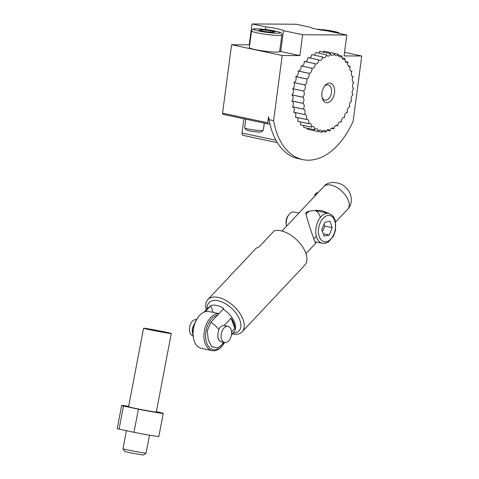 <?xml version="1.0" encoding="UTF-8"?>
<svg xmlns="http://www.w3.org/2000/svg" width="479" height="479" viewBox="0 0 479 479"><rect width="100%" height="100%" fill="white"/><g stroke="black" fill="none" stroke-linecap="round" stroke-linejoin="round"><path stroke-width="0.72" d="M323.762 186.606C328.965 179.727 341.725 182.535 345.688 187.529C351.388 192.372 353.909 202.701 347.754 209.161A16.466 9.053 43.2 0 0 341.958 191.289A16.466 9.053 43.2 0 0 323.762 186.606L281.993 231.052M315.805 241.907L315.793 243.11C315.092 243.566 308.47 223.933 305.716 213.239L307.063 211.808C312.691 210.245 317.894 209.946 322.66 210.904L328.756 213.406A15.286 9.454 102 0 0 316.308 226.381A15.286 9.454 102 0 0 322.367 243.308L314.984 241.733M309.464 211.203A15.286 9.454 102 0 0 305.985 214.239A15.286 9.454 102 0 1 309.464 211.203M317.098 210.347A16.466 10.179 -78 0 1 317.978 211.107M320.307 217.496A15.286 9.454 102 0 0 314.727 210.431M313.751 238.674A15.286 9.454 102 0 0 316.338 236.135M207.856 299.579L255.235 249.188A23.519 12.933 -136.8 0 1 258.971 247.02L274.245 230.776A23.519 12.933 43.2 0 1 299.165 242.368A23.519 12.933 43.2 0 1 304.782 265.162L242.129 331.803A23.519 12.933 -136.8 0 0 243.069 319.547A23.519 12.933 -136.8 0 0 211.592 297.411A23.519 12.933 -136.8 0 0 207.856 299.579A23.519 12.933 -136.8 0 0 206.281 309.841M231.986 334.007A23.519 12.933 -136.8 0 0 242.129 331.803M205.216 311.691L210.736 305.704A17.735 9.748 43.2 0 1 223.753 308.482L210.904 322.265L207.275 330.803L208.257 339.785L211.688 346.646L217.472 348.005L221.675 344.976A17.639 9.7 -136.8 0 0 223.106 342.168M196.492 319.655L196.438 319.643A8.233 5.089 102 0 0 196.258 319.613A8.233 5.089 102 0 0 189.708 326.774A8.233 5.089 102 0 0 193.001 335.749L193.055 335.761M227.896 326.361A8.233 5.089 -78 0 1 228.07 326.391A8.233 5.089 -78 0 1 231.333 335.504A8.233 5.089 -78 0 1 224.639 342.491A8.233 5.089 -78 0 1 221.346 333.522A8.233 5.089 -78 0 1 227.896 326.361M228.07 326.391L224.819 325.696A8.233 5.089 102 0 0 224.645 325.666A8.233 5.089 102 0 0 223.992 325.63L231.028 318.152A17.639 9.7 43.2 0 1 234.824 328.45L231.585 331.893M217.921 333.875A8.233 5.089 102 0 0 220.771 341.605C218.442 340.497 217.496 337.923 217.921 333.875L218.837 329.54C219.807 326.971 221.526 325.672 223.992 325.63M224.639 342.491L220.771 341.605M224.585 342.479A17.639 10.909 -78 0 1 222.986 344.856A17.639 10.909 -78 0 1 208.365 346.257A17.639 10.909 -78 0 1 208.287 323.972A17.639 10.909 -78 0 1 217.556 315.188M218.963 313.691A18.819 11.634 102 0 0 206.814 323.211A18.819 11.634 102 0 0 212.035 350.628A18.819 11.634 102 0 0 222.496 345.491L222.986 344.856M198.581 316.649L198.084 317.284A17.639 10.909 102 0 0 195.636 321.271A17.639 10.909 102 0 0 193.546 338.575L193.738 339.36A18.819 11.634 -78 0 1 195.971 320.9A18.819 11.634 -78 0 1 198.581 316.649A18.819 11.634 -78 0 1 209.036 311.512L219.011 313.637M212.035 350.628L201.192 348.317A18.819 11.634 -78 0 1 193.738 339.36M213.209 312.398L210.736 305.704M234.824 328.45L231.028 318.152M286.592 226.16A9.406 5.82 -78 0 1 286.544 225.974A9.406 5.82 -78 0 1 288.963 214.616A9.406 5.82 -78 0 1 292.651 212.047A9.406 5.82 -78 0 1 294.196 212.047L298.914 213.053M324.714 222.292L329.911 221.238L332.198 227.609L329.289 235.039L324.085 236.093L321.798 229.716L324.714 222.292M288.963 214.616L288.202 215.592A7.604 4.7 102 0 0 286.244 224.771L286.544 225.974M332.198 227.609L324.966 226.07L323.954 224.226M322.439 231.507L324.966 226.07M323.247 233.752L329.289 235.039M146.059 453.182L143.311 455.05L131.12 452.966L124.833 451.523L122.965 448.775A11.759 0.323 10.8 0 0 122.965 448.775A11.759 0.323 10.8 0 0 130.827 450.577A11.759 0.323 10.8 0 0 143.55 452.9A11.759 0.323 10.8 0 0 146.059 453.182A11.759 0.323 10.8 0 0 146.065 453.176L149.502 435.171M128.665 406.33A21.166 0.581 10.8 0 0 121.648 405.432L117.247 428.531A21.166 0.581 10.8 0 0 119.073 429.124L133.982 432.303L138.389 409.204A21.166 0.581 10.8 0 0 163.237 413.365A21.166 0.581 10.8 0 0 161.405 412.772L156.37 411.701M166.057 332.216A14.113 0.389 -169.2 0 1 171.284 333.522A14.113 0.389 -169.2 0 1 157.352 331.258A14.113 0.389 -169.2 0 1 143.562 328.235A14.113 0.389 -169.2 0 1 151.436 329.378A14.113 0.389 -169.2 0 1 166.057 332.216M143.562 328.235L128.582 406.755A14.113 0.389 10.8 0 0 142.371 409.779A14.113 0.389 10.8 0 0 156.304 412.042L171.284 333.522M121.648 405.432A21.166 0.581 10.8 0 0 123.48 406.03L119.073 429.124M123.48 406.03L138.389 409.204M133.982 432.303A21.166 0.581 10.8 0 0 158.83 436.465L163.237 413.365M302.668 159.579L298.148 158.615A70.563 43.637 -78 0 1 270.198 125.031A70.563 43.637 -78 0 1 269.078 119.69L273.599 120.654A70.563 43.637 102 0 0 302.668 159.579A70.563 43.637 102 0 0 353.155 121.169L361.753 56.025L344.078 55.911L346.832 35.027L302.638 34.745L299.878 55.624L280.718 51.54L283.472 30.656A16.466 1.641 7.5 0 0 265.761 26.878L265.414 29.494M280.718 51.54A16.466 1.641 7.5 0 0 279.73 51.002M249.691 44.924L249.266 44.834L252.02 23.95L296.22 24.237L309.961 27.165A16.466 1.641 -172.5 0 0 327.672 30.943L346.832 35.027M265.761 26.878L252.02 23.95M269.078 119.69L268.539 116.732A69.383 42.906 102 0 0 269.94 123.977A69.383 42.906 102 0 0 270.006 124.247L270.198 125.031M298.16 70.988A3.527 2.179 -78 0 0 300.423 69.491A3.527 2.179 -78 0 0 301.016 65.904L311.859 68.216A3.527 2.179 -78 0 1 311.272 71.802A3.527 2.179 -78 0 1 309.003 73.305L298.16 70.988A39.985 24.728 -78 0 0 298.142 71.024L308.991 73.335A3.527 2.179 -78 0 1 308.757 76.909A3.527 2.179 -78 0 1 306.602 78.903L295.753 76.586A39.985 24.728 -78 0 0 295.741 76.622A3.527 2.179 -78 0 1 295.878 80.095A3.527 2.179 -78 0 1 293.884 82.532A39.985 24.728 -78 0 0 293.872 82.568A3.527 2.179 -78 0 1 294.369 85.849A3.527 2.179 -78 0 1 292.591 88.669A39.985 24.728 -78 0 0 292.585 88.705A3.527 2.179 -78 0 1 293.429 91.723A3.527 2.179 -78 0 1 291.909 94.854A39.985 24.728 -78 0 0 291.909 94.896A3.527 2.179 -78 0 1 293.082 97.572A3.527 2.179 -78 0 1 291.855 100.937A39.985 24.728 -78 0 0 291.861 100.973A3.527 2.179 -78 0 1 293.334 103.242A3.527 2.179 -78 0 1 292.429 106.763A39.985 24.728 -78 0 0 292.435 106.799L303.285 109.11A3.527 2.179 -78 0 1 303.602 109.14A3.527 2.179 -78 0 1 304.464 114.505L293.621 112.188A39.985 24.728 -78 0 0 293.627 112.224L304.476 114.535A3.527 2.179 -78 0 1 305.147 114.511A3.527 2.179 -78 0 1 306.237 119.397L295.393 117.086A39.985 24.728 -78 0 0 295.405 117.115L306.255 119.427A3.527 2.179 -78 0 1 307.279 119.271A3.527 2.179 -78 0 1 308.554 123.642L297.71 121.325A39.985 24.728 -78 0 0 297.722 121.349L308.572 123.666A3.527 2.179 -78 0 1 309.943 123.289A3.527 2.179 -78 0 1 311.356 127.127L300.507 124.809A39.985 24.728 -78 0 0 300.525 124.833L311.374 127.145A3.527 2.179 -78 0 1 313.074 126.48A3.527 2.179 -78 0 1 314.571 129.767L303.722 127.456A39.985 24.728 -78 0 0 303.746 127.468L314.589 129.779A39.985 24.728 102 0 0 314.589 129.779A3.527 2.179 -78 0 1 316.601 128.749A3.527 2.179 -78 0 1 318.122 131.497L307.273 129.186A39.985 24.728 -78 0 0 307.296 129.192L318.146 131.509A3.527 2.179 -78 0 1 320.427 130.06A3.527 2.179 -78 0 1 321.924 132.282L318.158 131.48M298.142 71.024A3.527 2.179 -78 0 1 297.908 74.598A3.527 2.179 -78 0 1 295.753 76.586M301.016 65.904A39.985 24.728 -78 0 1 301.034 65.874L311.883 68.186A39.985 24.728 102 0 0 311.859 68.216M305.548 61.629A3.527 2.179 -78 0 0 307.889 57.6L318.739 59.911A3.527 2.179 -78 0 1 315.745 63.958A3.527 2.179 -78 0 1 315.158 63.683L304.315 61.366A39.985 24.728 -78 0 0 304.291 61.396A3.527 2.179 -78 0 1 301.614 66M307.889 57.6A39.985 24.728 -78 0 1 307.913 57.582L318.763 59.893A39.985 24.728 102 0 0 318.739 59.911M314.188 55.121A3.527 2.179 -78 0 0 315.697 52.522L326.54 54.834A3.527 2.179 -78 0 1 323.678 57.797A3.527 2.179 -78 0 1 322.595 56.917L311.745 54.606A39.985 24.728 -78 0 1 311.745 54.606A3.527 2.179 -78 0 1 309.775 57.977M315.697 52.522A39.985 24.728 -78 0 1 315.721 52.516L326.564 54.828A39.985 24.728 102 0 0 326.54 54.834M319.709 51.367L330.558 53.678L319.733 51.361A39.985 24.728 -78 0 0 319.709 51.367A3.527 2.179 -78 0 1 318.679 53.145M323.666 51.169L334.516 53.486L323.69 51.175A39.985 24.728 -78 0 0 323.666 51.169A3.527 2.179 -78 0 1 323.133 52.085M338.443 55.259L341.868 55.989A3.527 2.179 -78 0 1 339.856 57.013A3.527 2.179 -78 0 1 338.336 54.271A39.985 24.728 102 0 0 338.312 54.259L327.468 51.948A3.527 2.179 -78 0 1 327.45 51.977M307.171 128.198A3.527 2.179 -78 0 1 307.273 129.186M303.512 125.468A3.527 2.179 -78 0 1 303.722 127.456M300.195 121.876A3.527 2.179 -78 0 1 300.507 124.809M297.303 117.517A3.527 2.179 -78 0 1 297.71 121.325M294.902 112.493A3.527 2.179 -78 0 1 295.393 117.086M293.058 106.931A3.527 2.179 -78 0 1 293.621 112.188M299.878 55.624L282.203 55.51L273.599 120.654M321.924 132.282A39.985 24.728 102 0 0 321.948 132.282A3.527 2.179 -78 0 1 324.469 130.366A3.527 2.179 -78 0 1 325.876 132.096L322.475 131.372M295.741 76.622L306.59 78.939A3.527 2.179 -78 0 1 306.722 82.406A3.527 2.179 -78 0 1 304.728 84.843L293.884 82.532M304.291 61.396L315.14 63.707A3.527 2.179 -78 0 1 312.164 68.281A3.527 2.179 -78 0 1 311.883 68.186M293.872 82.568L304.722 84.879A3.527 2.179 -78 0 1 305.219 88.166A3.527 2.179 -78 0 1 303.441 90.98L292.591 88.669M292.585 88.705L303.435 91.022A3.527 2.179 -78 0 1 304.279 94.04A3.527 2.179 -78 0 1 302.758 97.171L291.909 94.854M311.727 54.618L322.571 56.935A3.527 2.179 -78 0 1 319.619 60.438A3.527 2.179 -78 0 1 318.763 59.893M291.909 94.896L302.752 97.207A3.527 2.179 -78 0 1 303.931 99.883A3.527 2.179 -78 0 1 302.704 103.248L291.855 100.937M291.861 100.973L302.704 103.284A3.527 2.179 -78 0 1 304.177 105.554A3.527 2.179 -78 0 1 303.279 109.074L292.429 106.763M338.312 54.259A3.527 2.179 -78 0 1 336.03 55.708A3.527 2.179 -78 0 1 334.534 53.486A39.985 24.728 102 0 0 334.516 53.486A3.527 2.179 -78 0 1 331.989 55.402A3.527 2.179 -78 0 1 330.582 53.672A39.985 24.728 102 0 0 330.558 53.678A3.527 2.179 -78 0 1 327.84 56.103A3.527 2.179 -78 0 1 326.564 54.828M342.102 57.989L345.084 58.624A3.527 2.179 -78 0 1 343.383 59.288A3.527 2.179 -78 0 1 341.886 56.001A39.985 24.728 102 0 0 341.868 55.989M345.419 61.575L347.886 62.102A3.527 2.179 -78 0 1 346.515 62.48A3.527 2.179 -78 0 1 345.102 58.642A39.985 24.728 102 0 0 345.084 58.624M348.311 65.934L350.209 66.341A3.527 2.179 -78 0 1 349.179 66.497A3.527 2.179 -78 0 1 347.904 62.126A39.985 24.728 102 0 0 347.886 62.102M350.706 70.958L351.981 71.233A3.527 2.179 -78 0 1 351.311 71.251A3.527 2.179 -78 0 1 350.221 66.371A39.985 24.728 102 0 0 350.209 66.341M352.556 76.526L353.173 76.658A3.527 2.179 -78 0 1 352.855 76.628A3.527 2.179 -78 0 1 351.993 71.263A39.985 24.728 102 0 0 351.981 71.233M325.876 132.096A39.985 24.728 102 0 0 325.9 132.09A3.527 2.179 -78 0 1 328.618 129.665A3.527 2.179 -78 0 1 329.893 130.941A39.985 24.728 102 0 0 329.917 130.929A3.527 2.179 -78 0 1 332.779 127.971A3.527 2.179 -78 0 1 333.863 128.851A39.985 24.728 102 0 0 333.887 128.833A3.527 2.179 -78 0 1 336.839 125.33A3.527 2.179 -78 0 1 337.695 125.875A39.985 24.728 102 0 0 337.719 125.851A3.527 2.179 -78 0 1 340.713 121.81A3.527 2.179 -78 0 1 341.299 122.085A39.985 24.728 102 0 0 341.317 122.061A3.527 2.179 -78 0 1 344.293 117.487A3.527 2.179 -78 0 1 344.575 117.577A39.985 24.728 102 0 0 344.599 117.553A3.527 2.179 -78 0 1 345.185 113.966A3.527 2.179 -78 0 1 347.455 112.463A39.985 24.728 102 0 0 347.473 112.433A3.527 2.179 -78 0 1 347.7 108.859A3.527 2.179 -78 0 1 349.856 106.865A39.985 24.728 102 0 0 349.868 106.829A3.527 2.179 -78 0 1 349.736 103.362A3.527 2.179 -78 0 1 351.73 100.925A39.985 24.728 102 0 0 351.736 100.889A3.527 2.179 -78 0 1 351.239 97.602A3.527 2.179 -78 0 1 353.017 94.782A39.985 24.728 102 0 0 353.023 94.746A3.527 2.179 -78 0 1 352.179 91.728A3.527 2.179 -78 0 1 353.7 88.597A39.985 24.728 102 0 0 353.706 88.561A3.527 2.179 -78 0 1 352.526 85.885A3.527 2.179 -78 0 1 353.753 82.52A39.985 24.728 102 0 0 353.753 82.478A3.527 2.179 -78 0 1 352.281 80.215A3.527 2.179 -78 0 1 353.179 76.694A39.985 24.728 102 0 0 353.173 76.658M344.575 117.577L343.994 117.457M341.299 122.085L340.06 121.822M337.695 125.875L335.839 125.48M333.863 128.851L331.426 128.33M329.893 130.941L326.935 130.312M334.492 92.926A9.999 6.179 -78 0 1 328.636 102.398A9.999 6.179 -78 0 1 322.187 97.902A9.999 6.179 -78 0 1 324.756 85.837A9.999 6.179 -78 0 1 331.845 83.801A9.999 6.179 -78 0 1 334.492 92.926M322.02 97.111A7.82 4.832 102 0 0 324.924 100.171A7.82 4.832 102 0 0 331.45 92.561A7.82 4.832 102 0 0 328.187 84.879A7.82 4.832 102 0 0 324.283 86.489M268.539 116.732L267.743 122.798A1.174 0.724 102 0 0 268.234 123.953A1.174 0.724 102 0 0 268.324 123.965L269.94 123.977M268.144 123.929L223.13 114.331A1.174 0.724 -78 0 1 223.04 114.319A1.174 0.724 -78 0 1 222.549 113.164L231.585 44.721L249.266 44.834M243.206 135.359A2.353 1.455 -78 0 1 243.027 135.335A2.353 1.455 -78 0 1 242.039 133.03L243.925 118.774M329.307 31.291L331.869 31.836M325.582 30.674L329.324 31.135M270.216 32.153L270.401 30.752L274.994 32.027L271.545 32.315L263.492 31.327L258.894 30.057L262.348 29.77L270.401 30.752M262.348 29.77L262.187 30.967M252.032 48.846A15.286 1.521 -172.5 0 1 249.337 47.601L251.541 30.896A15.286 1.521 7.5 0 0 254.235 32.141A15.286 1.521 7.5 0 0 271.126 34.943A15.286 1.521 7.5 0 0 281.856 34.901L279.652 51.606A15.286 1.521 -172.5 0 1 268.917 51.648A15.286 1.521 -172.5 0 1 252.032 48.846M244.715 127.899L246.26 129.893A7.604 0.754 7.5 0 0 253.672 131.563A7.604 0.754 7.5 0 0 261.265 131.875L263.276 130.348A9.406 0.934 -172.5 0 1 256.277 130.246A9.406 0.934 -172.5 0 1 246.338 128.564A9.406 0.934 -172.5 0 1 244.715 127.899A9.406 0.934 -172.5 0 1 244.679 127.797L245.817 119.175M264.276 123.115L263.336 130.264A9.406 0.934 -172.5 0 1 263.276 130.348M344.545 52.355L361.753 56.025M283.472 30.656L302.638 34.745M282.203 55.51L231.585 44.721M314.793 196.162A3.527 2.179 -78 0 1 317.026 192.786A3.527 2.179 -78 0 1 317.739 192.756L317.954 192.798M232.884 333.055A20.579 11.316 -136.8 0 0 239.841 320.098A20.579 11.316 -136.8 0 0 220.502 301.411A20.579 11.316 -136.8 0 0 207.179 308.889M231.507 334.522L233.962 331.905A17.639 9.7 -136.8 0 0 234.668 322.714A17.639 9.7 -136.8 0 0 223.19 309.195M210.173 306.422A17.639 9.7 -136.8 0 0 208.257 307.74L204.198 312.057M218.837 329.54A17.639 9.7 -136.8 0 0 210.904 322.265M326.403 241.775A13.406 8.293 -78 0 1 319.888 223.609A13.406 8.293 -78 0 1 334.707 220.609A13.406 8.293 -78 0 1 326.403 241.775M222.549 113.164L267.743 122.798M242.039 133.03L275.97 140.263M316.948 29.255A13.406 1.335 -172.5 0 1 336.803 32.087A13.406 1.335 -172.5 0 1 338.988 33.356M277.874 31.704A13.406 1.335 -172.5 0 1 268.03 32.524A13.406 1.335 -172.5 0 1 254.93 28.896A13.406 1.335 -172.5 0 1 277.874 31.704M317.739 192.756L316.032 193.205L315.014 194.504L314.499 196.474M195.737 321.062L192.39 328.289L192.277 331.468L193.007 335.228M224.112 342.383L221.675 344.976M305.967 253.601L315.853 243.093M335.671 222.011L347.754 209.161M322.367 243.308L325.331 243.308L328.36 242.063L333.48 236.159L335.545 230.267L335.27 220.382L333.354 216.49L332.276 215.287L328.744 213.4L314.787 210.431M122.959 448.769L126.414 430.687M223.04 114.319L268.234 123.953M243.027 135.335L277.359 142.658M316.841 29.237L325.936 30.075L337.06 32.129L340.264 33.626M251.541 30.896C252.038 29.572 252.72 28.938 253.601 29.003C254.331 28.554 258.804 28.788 267.007 29.692L278.131 31.746C282.472 33.416 281.035 32.554 281.856 34.901"/></g></svg>
